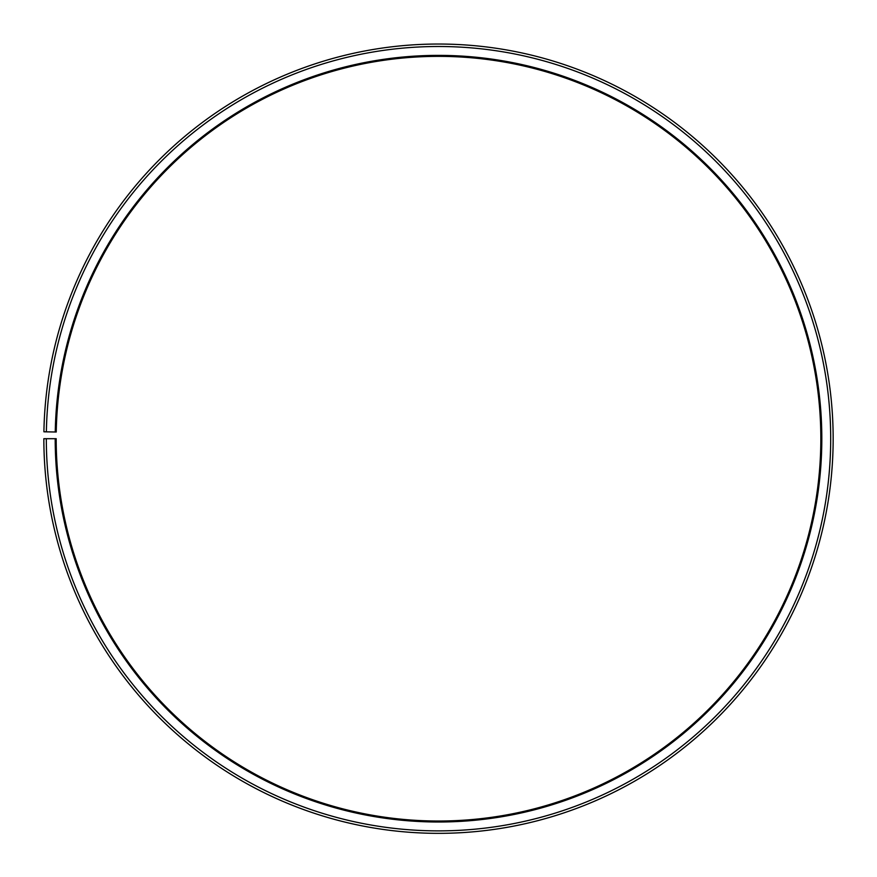 <?xml version="1.0" encoding="UTF-8"?>
<svg xmlns="http://www.w3.org/2000/svg" width="877" height="877" viewBox="0 0 877 877"><rect width="100%" height="100%" fill="white"/><g stroke="black" fill="none" stroke-linecap="round" stroke-linejoin="round"><path stroke-width="1.32" d="M56.238 432.021A382.328 382.328 0 0 1 633.512 109.833A382.328 382.328 0 0 1 627.746 770.905A382.328 382.328 0 0 1 56.183 438.697L55.196 438.697A383.315 383.315 0 0 0 628.228 771.76A383.315 383.315 0 0 0 634.016 108.989A383.315 383.315 0 0 0 55.251 431.999L56.238 432.021M46.317 438.697A392.194 392.194 0 0 0 632.624 779.478A392.194 392.194 0 0 0 638.544 101.348A392.194 392.194 0 0 0 46.371 431.846L43.905 431.802A394.661 394.661 0 0 1 639.804 99.233A394.661 394.661 0 0 1 633.841 781.615A394.661 394.661 0 0 1 43.85 438.697L55.196 438.697M46.371 431.846L55.251 431.999"/></g></svg>
